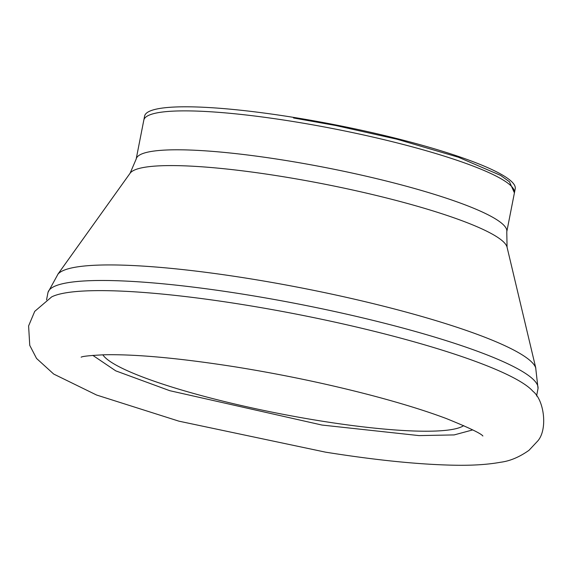 <?xml version="1.0" encoding="UTF-8"?>
<svg xmlns="http://www.w3.org/2000/svg" width="572" height="572" viewBox="0 0 572 572"><rect width="100%" height="100%" fill="white"/><g stroke="black" fill="none" stroke-linecap="round" stroke-linejoin="round"><path stroke-width="0.86" d="M248.312 278.478A244.287 36.386 11.1 0 1 535.685 367.76L538.03 388.445A249.685 37.194 11.1 0 1 537.959 388.91L536.572 395.996L537.959 388.91A249.685 37.194 11.1 0 0 538.03 388.445A249.685 37.194 11.1 0 0 243.944 294.323A249.685 37.194 11.1 0 1 538.03 388.445L535.685 367.76A244.287 36.386 11.1 0 0 248.312 278.478A244.287 36.386 11.1 0 0 58.037 274.052A244.287 36.386 11.1 0 1 248.312 278.478M144.609 116.095A188.839 28.128 11.1 0 1 292.85 117.267A188.839 28.128 11.1 0 1 515.215 188.803L506.778 231.796L507.064 247.197A192.521 28.679 -168.9 0 0 280.416 176.255A192.521 28.679 -168.9 0 0 130.094 173.237L57.772 274.36L130.094 173.237A192.521 28.679 -168.9 0 1 280.416 176.255A192.521 28.679 -168.9 0 1 507.064 247.197L535.814 368.146L507.064 247.197L506.778 231.796A188.839 28.128 11.1 0 0 284.413 160.26A188.839 28.128 11.1 0 1 506.778 231.796L514.414 192.871A188.839 28.128 -168.9 0 0 292.049 121.343A188.839 28.128 -168.9 0 0 143.808 120.163L136.172 159.08A188.839 28.128 11.1 0 1 284.413 160.26A188.839 28.128 11.1 0 0 136.172 159.08L130.094 173.237L136.172 159.08L144.609 116.095M47.934 292.771A249.685 37.194 11.1 0 1 48.041 292.313A249.685 37.194 11.1 0 1 243.944 294.323A249.685 37.194 11.1 0 0 48.041 292.313A249.685 37.194 11.1 0 0 47.934 292.771L46.546 299.857L47.934 292.771M51.673 296.897A249.685 37.194 11.1 0 1 241.956 304.461A249.685 37.194 11.1 0 1 532.947 391.319C544.565 400.328 548.04 430.973 536.979 441.791L529.014 450.293C519.426 457.085 509.959 461.075 500.6 462.248C487.558 464.628 471.8 465.608 453.324 465.193C417.989 464.45 375.396 460.102 325.547 452.159L178.9 421.164L96.575 395.023L53.696 374.052L36.558 358.465L29.751 345.359L28.6 325.933L34.72 311.368L51.673 296.897M472.758 429.901L454.154 434.92L419.019 435.599L321.95 425.046L169.748 390.69L115.758 370.856L92.814 355.362M463.699 425.611A185.807 27.678 11.1 0 1 320.499 420.921A185.807 27.678 11.1 0 1 102.824 354.804A185.807 27.678 11.1 0 0 320.499 420.921A185.807 27.678 11.1 0 0 463.699 425.611M81.188 357.171L81.145 357.185C82.347 356.292 90.09 355.484 104.376 354.769C136.186 354.139 179.987 358.201 235.778 366.945C282.94 374.56 328.342 384.084 371.972 395.517C401.38 403.289 426.183 410.975 446.374 418.568C468.968 427.727 481.131 433.533 482.875 436.007L482.861 435.993M58.037 274.052L48.041 292.313L58.037 274.052M293.536 117.975L335.771 125.518L396.968 139.218L458.451 157.243L500.607 175.382L509.459 181.782L514.414 192.871"/></g></svg>

